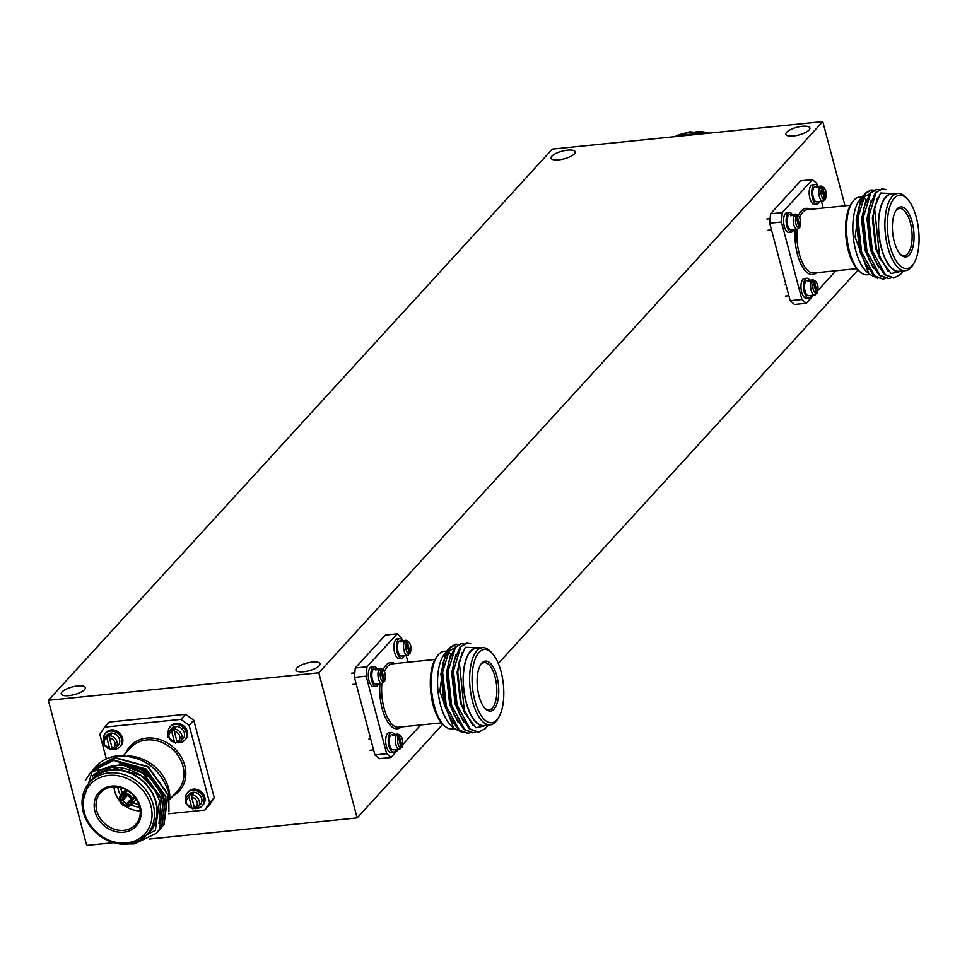 <?xml version="1.0" encoding="UTF-8"?>
<svg xmlns="http://www.w3.org/2000/svg" width="967" height="967" viewBox="0 0 967 967"><rect width="100%" height="100%" fill="white"/><g stroke="black" fill="none" stroke-linecap="round" stroke-linejoin="round"><path stroke-width="1.45" d="M809.089 129.989A12.438 3.965 165.2 0 1 796.095 135.598A12.438 3.965 165.2 0 1 785.833 134.316A12.438 3.965 165.2 0 1 786.63 132.274A12.438 3.965 165.2 0 1 799.612 126.665A12.438 3.965 165.2 0 1 809.887 127.958A12.438 3.965 165.2 0 1 809.089 129.989M84.492 689.652A12.438 3.965 165.2 0 1 71.51 695.249A12.438 3.965 165.2 0 1 61.235 693.968A12.438 3.965 165.2 0 1 62.045 691.937A12.438 3.965 165.2 0 1 75.027 686.328A12.438 3.965 165.2 0 1 85.289 687.61A12.438 3.965 165.2 0 1 84.492 689.652M574.35 153.862A12.438 3.965 165.2 0 1 561.368 159.47A12.438 3.965 165.2 0 1 551.105 158.189A12.438 3.965 165.2 0 1 551.903 156.146A12.438 3.965 165.2 0 1 564.885 150.538A12.438 3.965 165.2 0 1 575.16 151.831A12.438 3.965 165.2 0 1 574.35 153.862M319.219 665.779A12.438 3.965 165.2 0 1 306.237 671.376A12.438 3.965 165.2 0 1 295.962 670.095A12.438 3.965 165.2 0 1 296.772 668.064A12.438 3.965 165.2 0 1 309.754 662.455A12.438 3.965 165.2 0 1 320.029 663.737A12.438 3.965 165.2 0 1 319.219 665.779M318.796 672.814L48.35 700.326L552.326 149.099L822.772 121.6L318.796 672.814L357.125 817.901L149.401 839.018M113.562 842.668L86.679 845.4L48.35 700.326M845.025 205.814L822.772 121.6M858.043 270.023L498.319 663.471M442.765 724.235L357.125 817.901M94.947 811.47A25.13 21.347 42.4 0 1 111.556 786.135A25.13 21.347 42.4 0 1 140.312 806.853A25.13 21.347 42.4 0 1 123.716 832.2A25.13 21.347 42.4 0 1 94.947 811.47M139.538 806.43A23.704 20.126 -137.6 0 0 122.519 788.19A23.704 20.126 -137.6 0 0 100.653 792.614A23.704 20.126 -137.6 0 0 96.76 810.781A23.704 20.126 -137.6 0 0 113.768 829.021A23.704 20.126 -137.6 0 0 135.634 824.597A23.704 20.126 -137.6 0 0 139.538 806.43M113.973 786.787A23.704 20.126 -137.6 0 0 114.686 791.175A23.704 20.126 -137.6 0 0 119.896 801.135M117.769 787.005A20.827 17.684 -137.6 0 0 118.3 789.797A20.827 17.684 -137.6 0 0 120.597 795.297M126.073 795.285L122.591 799.093L119.461 799.927A7.18 6.092 -137.6 0 1 120.778 795.079L125.783 789.604M120.766 799.794A5.742 4.883 42.4 0 1 124.054 794.765L124.924 795.539A4.303 3.663 -137.6 0 0 123.413 796.457A4.303 3.663 -137.6 0 0 122.591 799.093M124.924 795.539L125.565 794.826M130.255 798.319A4.303 3.663 -137.6 0 0 126.218 795.406L124.997 793.315A7.18 6.092 -137.6 0 1 132.358 798.609L130.255 798.319M135.042 797.376L132.709 799.927A7.18 6.092 -137.6 0 1 131.379 804.774L136.383 799.298M131.452 798.706L130.605 799.636L131.403 800.06A5.742 4.883 42.4 0 1 128.115 805.076L128.466 806.405A7.18 6.092 -137.6 0 0 131.379 804.774M128.2 805.402L127.16 806.538A7.18 6.092 -137.6 0 1 119.811 801.232L121.334 799.576M120.343 787.525A20.827 17.684 -137.6 0 0 120.343 787.549A20.827 17.684 -137.6 0 0 122.64 793.049M169.841 797.92A39.031 33.132 -137.6 0 0 168.596 788.359A39.031 33.132 -137.6 0 0 127.535 756.001M146.899 834.642L149.389 831.91A38.789 32.926 -137.6 0 0 155.772 802.175A38.789 32.926 -137.6 0 0 127.934 772.331A38.789 32.926 -137.6 0 0 92.143 779.571L89.653 782.303A38.789 32.926 -137.6 0 0 83.271 812.026A38.789 32.926 -137.6 0 0 111.108 841.882A38.789 32.926 -137.6 0 0 146.899 834.642A38.789 32.926 -137.6 0 0 153.269 804.907A38.789 32.926 -137.6 0 0 125.432 775.063A38.789 32.926 -137.6 0 0 89.653 782.303M84.395 812.546A36.831 31.27 -137.6 0 0 126.556 842.91A36.831 31.27 -137.6 0 0 150.876 805.789A36.831 31.27 -137.6 0 0 108.715 775.413A36.831 31.27 -137.6 0 0 84.395 812.546M146.307 835.258A39.139 33.229 -137.6 0 0 156.086 802.139A39.139 33.229 -137.6 0 0 125.517 771.231A39.139 33.229 -137.6 0 0 89.085 782.932M129.82 843.707L155.373 830.327L159.482 800.845C152.593 781.36 138.958 770.203 118.59 767.399C108.123 766.65 99.396 769.539 92.409 776.078C112.39 759.881 133.144 761.863 154.672 782.037L163.471 799.213L159.555 829.202L156.412 833.276L134.365 843.877L128.055 843.961M94.573 767.907L117.708 755.819C142.995 755.783 160.038 768.016 168.814 792.517L168.947 811.905M154.672 782.037A44.881 38.112 42.4 0 0 126.048 763.338C145.171 768.608 157.73 780.466 163.737 798.923L159.821 828.912L156.545 833.131M93.485 769.055L116.1 757.826L148.193 766.674L168.004 794.258L164.088 824.247L160.812 828.465M92.445 770.24L115.835 758.116L147.927 766.964L167.738 794.548L163.822 824.537L159.724 829.613M91.357 771.388L113.973 760.159L146.065 769.007L165.877 796.59L161.96 826.58L158.673 830.798M85.326 780.55L91.224 771.533L113.707 760.449L145.787 769.297L165.611 796.881L161.694 826.87L157.585 831.946M117.708 755.819A44.881 38.112 -137.6 0 0 95.709 766.626A44.881 38.112 -137.6 0 0 94.693 767.786M126.048 763.338L92.228 771.497L82.062 803.976M123.256 765.344L142.911 773.237L161.03 798.404L159.217 822.712M122.265 762.697L145.05 770.904L163.169 796.071L164.076 800.217M92.409 776.078L111.713 767.218L141.049 775.268L154.768 790.099M133.265 767.617L143.176 772.935L161.296 798.113L158.963 823.437M118.288 762.371L145.316 770.602L163.435 795.781L164.765 803.65M131.403 800.06L132.709 799.927M125.347 794.632A5.742 4.883 42.4 0 1 131.053 798.742M131.174 798.73L126.979 803.323L127.16 806.538M126.81 805.209A5.742 4.883 42.4 0 1 121.117 801.099L122.93 800.41A4.303 3.663 -137.6 0 0 126.979 803.323M119.811 801.232L121.117 801.099M133.241 802.743A20.827 17.684 -137.6 0 0 138.946 804.532M125.698 806.381A23.704 20.126 -137.6 0 0 140.251 810.817M131.186 804.979A20.827 17.684 -137.6 0 0 139.683 807.058M126.737 790.124L123.703 793.448A7.18 6.092 -137.6 0 0 120.778 795.079M127.499 790.571L124.997 793.315M132.358 798.609L134.316 796.47M128.115 805.076L128.273 803.19A4.303 3.663 -137.6 0 0 129.771 802.272A4.303 3.663 -137.6 0 0 130.605 799.636M128.273 803.19L130.557 800.688M122.93 800.41L127.318 795.623M123.703 793.448L124.054 794.765M106.322 758.914L99.843 734.376L104.581 727.136L109.223 722.071L185.555 714.299L193.775 720.222L214.251 797.739L209.513 804.979L204.883 810.044L209.621 802.803L214.251 797.739M193.775 720.222L189.145 725.298L180.926 719.375L185.555 714.299M189.145 725.298L209.621 802.803M204.883 810.044L168.56 813.743M104.581 727.136L180.926 719.375M696.131 131.73A38.789 32.926 42.4 0 1 709.137 133.156M676.791 135.44L689.713 131.802L705.862 133.494M702.453 133.833L687.537 132.83L674.543 136.673M703.48 133.736L687.803 132.527L674.192 136.71M691.538 134.945L680.115 136.105M693.472 134.751L685.676 134.86L678.858 136.238M897.134 208.872A25.13 10.589 -95.8 0 1 912.183 222.096A25.13 10.589 -95.8 0 1 909.306 254.937A25.13 10.589 -95.8 0 1 900.591 254.551A25.13 10.589 -95.8 0 1 892.698 232.974A25.13 10.589 -95.8 0 1 896.083 210.25A25.13 10.589 -95.8 0 1 897.134 208.872M900.011 253.922A23.704 9.972 84.2 0 0 904.326 255.614A23.704 9.972 84.2 0 0 907.662 253.753A23.704 9.972 84.2 0 0 911.265 226.822A23.704 9.972 84.2 0 0 899.528 208.461A23.704 9.972 84.2 0 0 896.191 210.322A23.704 9.972 84.2 0 0 895.647 210.975M861.815 196.881L859.421 197.123A39.031 16.427 84.2 0 0 853.921 200.193A39.031 16.427 84.2 0 0 852.858 201.499L851.576 203.251A37.242 15.677 84.2 0 0 846.004 237.725A37.242 15.677 84.2 0 0 858.406 270.361L860.014 271.824A39.031 16.427 84.2 0 0 867.314 274.785L869.526 274.555M852.858 201.499A39.031 16.427 84.2 0 0 847.019 237.616A39.031 16.427 84.2 0 0 860.014 271.824M907.844 199.54L906.49 197.993A38.789 16.33 84.2 0 0 897.69 193.485L891.369 194.125A38.789 16.33 84.2 0 0 885.905 197.171A38.789 16.33 84.2 0 0 880.006 241.23A38.789 16.33 84.2 0 0 899.213 271.292L905.535 270.651A38.789 16.33 84.2 0 0 910.999 267.605A38.789 16.33 84.2 0 0 913.247 264.462L914.274 262.661A36.831 15.508 84.2 0 0 907.844 199.54A36.831 15.508 84.2 0 0 894.306 198.15A36.831 15.508 84.2 0 0 890.087 246.259A36.831 15.508 84.2 0 0 912.135 265.647A36.831 15.508 84.2 0 0 914.274 262.661M897.69 193.485A38.789 16.33 84.2 0 0 892.227 196.531A38.789 16.33 84.2 0 0 886.328 240.59A38.789 16.33 84.2 0 0 905.535 270.651M893.568 193.896A39.139 16.475 84.2 0 0 885.82 196.845A39.139 16.475 84.2 0 0 880.369 243.853A39.139 16.475 84.2 0 0 901.425 271.074M895.684 193.69L880.562 193.062L874.506 207.506L879.801 258.443L891.175 273.564L903.347 270.869M877.855 278.399L869.007 274.048L865.586 270.579A39.139 16.475 -95.8 0 1 853.293 236.975A39.139 16.475 -95.8 0 1 858.575 201.595L863.301 195.419M869.007 274.048L855.094 237.169L860.412 198.767M893.617 277.988L884.745 274.87L874.954 260.268L871.69 250.985L868.028 216.85L869.297 207.156L875.486 192.493L881.831 188.964M903.021 271.243L900.591 274.398L893.955 277.964L885.409 274.797L872.367 250.912L868.692 216.777L876.15 192.421L882.17 188.928L885.977 189.52M882.811 279.088L873.938 275.97L864.147 261.368L860.896 252.085L857.221 217.938L858.491 208.256L864.679 193.593L870.699 190.088L873.443 190.33M885.482 278.496L883.149 279.064L874.615 275.897L861.573 252.012L857.898 217.877L865.356 193.521L871.376 190.028L873.769 190.173M888.214 278.532L879.341 275.414L869.551 260.824L866.299 251.529L862.624 217.394L863.894 207.712L870.082 193.037L876.428 189.52M890.885 277.952L888.552 278.508L880.018 275.353L866.964 251.468L863.301 217.321L870.759 192.977L876.767 189.472L879.172 189.629M866.239 199.661A39.031 16.427 84.2 0 0 863.253 197.776M879.607 257.959L876.453 249.123L873.044 217.95L874.506 207.506M874.954 260.268L871.049 249.667L867.641 218.494L869.297 207.156M869.551 260.824L865.658 250.223L862.238 219.05L863.894 207.712M864.147 261.368L860.255 250.767L856.847 219.594L858.491 208.256M861.138 201.1L863.591 197.353L869.067 194.162M888.117 271.304L875.776 249.196L872.367 218.022L877.444 198.126M878.93 267.944L870.385 249.74L866.964 218.566L871.267 200.072M873.527 268.5L864.981 250.296L861.573 219.11L865.864 200.616M868.136 269.044L859.578 250.84L856.17 219.666L860.461 201.172M770.53 213.804L800.688 180.817L812.425 179.62L782.267 212.607L781.445 221.987L769.708 223.184L770.53 213.804L782.267 212.607M813.634 295.165L806.224 303.275L794.487 304.472L790.184 300.689L769.708 223.184M835.959 270.748L818.034 290.366M790.184 300.689L801.921 299.504L806.224 303.275M801.921 299.504L781.445 221.987M817.333 185.724L816.728 183.404L812.425 179.62M821.479 201.402L823.231 208.026M481.868 663.072A25.13 10.589 -95.8 0 1 496.905 676.308A25.13 10.589 -95.8 0 1 494.028 709.137A25.13 10.589 -95.8 0 1 485.313 708.751A25.13 10.589 -95.8 0 1 477.42 687.174A25.13 10.589 -95.8 0 1 480.804 664.45A25.13 10.589 -95.8 0 1 481.868 663.072M484.733 708.134A23.704 9.972 84.2 0 0 489.048 709.814A23.704 9.972 84.2 0 0 492.384 707.953A23.704 9.972 84.2 0 0 495.986 681.034A23.704 9.972 84.2 0 0 484.249 662.661A23.704 9.972 84.2 0 0 480.913 664.522A23.704 9.972 84.2 0 0 480.369 665.187M446.536 651.093L444.143 651.335A39.031 16.427 84.2 0 0 438.643 654.405A39.031 16.427 84.2 0 0 437.58 655.699L436.298 657.463A37.242 15.677 84.2 0 0 430.738 691.925A37.242 15.677 84.2 0 0 443.128 724.561L444.735 726.024A39.031 16.427 84.2 0 0 452.048 728.985L454.26 728.767M437.58 655.699A39.031 16.427 84.2 0 0 431.741 691.828A39.031 16.427 84.2 0 0 444.735 726.024M492.578 653.752L491.212 652.193A38.789 16.33 84.2 0 0 482.412 647.685L476.09 648.325A38.789 16.33 84.2 0 0 470.627 651.371A38.789 16.33 84.2 0 0 464.728 695.442A38.789 16.33 84.2 0 0 483.935 725.504L490.257 724.851A38.789 16.33 84.2 0 0 495.733 721.805A38.789 16.33 84.2 0 0 497.969 718.662L498.996 716.873A36.831 15.508 84.2 0 0 492.578 653.752A36.831 15.508 84.2 0 0 479.028 652.362A36.831 15.508 84.2 0 0 474.821 700.471A36.831 15.508 84.2 0 0 496.869 719.859A36.831 15.508 84.2 0 0 498.996 716.873M482.412 647.685A38.789 16.33 84.2 0 0 476.949 650.731A38.789 16.33 84.2 0 0 471.062 694.789A38.789 16.33 84.2 0 0 490.257 724.851M478.302 648.108A39.139 16.475 84.2 0 0 470.542 651.045A39.139 16.475 84.2 0 0 465.091 698.053A39.139 16.475 84.2 0 0 486.147 725.274M480.418 647.89L465.284 647.261L459.24 661.718L464.535 712.643L475.897 727.776L488.069 725.081M462.577 732.611L453.728 728.248L450.32 724.779A39.139 16.475 -95.8 0 1 438.027 691.187A39.139 16.475 -95.8 0 1 443.297 655.795L448.023 649.619M453.728 728.248L439.816 691.369L445.134 652.967M478.339 732.188L469.466 729.07L459.676 714.48L456.424 705.185L452.749 671.05L454.019 661.355L460.207 646.693L466.565 643.176M487.755 725.455L485.313 728.61L478.677 732.164L470.143 729.009L457.101 705.112L453.426 670.977L460.884 646.633L466.892 643.128L470.711 643.72M467.545 733.288L458.66 730.17L448.881 715.568L445.618 706.285L441.943 672.15L443.224 662.455L449.401 647.793L455.421 644.3L458.177 644.53M470.204 732.696L467.883 733.264L459.337 730.097L446.295 706.212L442.62 672.077L450.078 647.721L456.098 644.227L458.503 644.385M472.948 732.744L464.063 729.626L454.285 715.024L451.021 705.741L447.346 671.594L448.615 661.912L454.804 647.249L461.162 643.72M475.607 732.152L473.274 732.72L464.74 729.553L451.698 705.668L448.023 671.533L455.481 647.177L461.501 643.684L463.894 643.829M450.96 653.861A39.031 16.427 84.2 0 0 447.975 651.976M464.329 712.159L461.186 703.323L457.766 672.15L459.24 661.718M459.676 714.48L455.783 703.879L452.375 672.706L454.019 661.355M454.285 715.024L450.38 704.423L446.972 673.25L448.615 661.912M448.881 715.568L444.977 704.979L441.568 673.806L443.224 662.455M445.872 655.3L448.325 651.565L453.789 648.373M472.851 725.504L460.51 703.396L457.089 672.222L462.166 652.326M463.652 722.156L455.106 703.94L451.698 672.766L455.989 654.272M458.261 722.7L449.703 704.496L446.295 673.322L450.598 654.828M452.858 723.256L444.3 705.04L440.892 673.866L445.195 655.372M355.252 668.004L385.41 635.017L397.147 633.832L366.989 666.807L366.167 676.187L354.442 677.383L355.252 668.004L366.989 666.807M398.368 749.377L390.946 757.487L379.209 758.684L374.918 754.901L354.442 677.383M420.693 724.96L402.768 744.566M374.918 754.901L386.655 753.704L390.946 757.487M386.655 753.704L366.167 676.187M402.067 639.924L401.45 637.604L397.147 633.832M406.213 655.614L407.953 662.238M196.289 808.412A9.9 8.401 -137.6 0 0 202.115 805.982L203.13 804.87A9.9 8.401 -137.6 0 0 204.75 797.292A9.9 8.401 -137.6 0 0 197.655 789.676A9.9 8.401 -137.6 0 0 188.517 791.526L187.513 792.626A9.9 8.401 -137.6 0 0 185.604 798.645M193.751 808.061A9.9 8.401 -137.6 0 0 194.645 808.267M202.115 805.982A9.9 8.401 -137.6 0 0 203.747 798.391A9.9 8.401 -137.6 0 0 196.639 790.776A9.9 8.401 -137.6 0 0 187.513 792.626M190.717 793.653L194.355 807.409A7.639 6.479 42.4 0 1 194.355 807.409L192.941 808.944L191.913 808.025L189.121 797.449L189.302 795.2L190.717 793.653A7.639 6.479 42.4 0 1 193.267 793.399L191.853 794.947L191.671 797.195L194.464 807.759A5.935 5.04 -137.6 0 0 197.147 802.066A5.935 5.04 -137.6 0 0 191.671 797.195M191.853 794.947A7.639 6.479 -137.6 0 1 199.287 801.244A7.639 6.479 -137.6 0 1 198.03 807.094L195.491 808.69A7.639 6.479 -137.6 0 0 198.03 807.094L200.447 804.447A7.639 6.479 -137.6 0 0 201.704 798.597A7.639 6.479 -137.6 0 0 196.228 792.722A7.639 6.479 -137.6 0 0 189.181 794.149L186.764 796.796A7.639 6.479 -137.6 0 0 185.507 802.646M195.491 808.69L194.464 807.759M192.941 808.944L185.398 802.924L186.764 796.796A7.639 6.479 -137.6 0 1 189.302 795.2M178.907 742.608A9.9 8.401 -137.6 0 0 184.733 740.178L185.749 739.078A9.9 8.401 -137.6 0 0 187.368 731.487A9.9 8.401 -137.6 0 0 180.273 723.872A9.9 8.401 -137.6 0 0 171.135 725.721L170.132 726.821A9.9 8.401 -137.6 0 0 168.222 732.841M176.369 742.257A9.9 8.401 -137.6 0 0 177.263 742.463M184.733 740.178A9.9 8.401 -137.6 0 0 186.365 732.587A9.9 8.401 -137.6 0 0 179.258 724.972A9.9 8.401 -137.6 0 0 170.132 726.821M173.335 727.861L176.961 741.604A7.639 6.479 42.4 0 1 176.961 741.604L175.559 743.152L174.531 742.221L171.739 731.656L171.921 729.396L173.335 727.861A7.639 6.479 42.4 0 1 175.885 727.595L174.471 729.142L174.29 731.39L177.082 741.955A5.935 5.04 -137.6 0 0 179.765 736.262A5.935 5.04 -137.6 0 0 174.29 731.39M174.471 729.142A7.639 6.479 -137.6 0 1 181.905 735.44A7.639 6.479 -137.6 0 1 180.648 741.29L178.109 742.886A7.639 6.479 -137.6 0 0 180.648 741.29L183.065 738.643A7.639 6.479 -137.6 0 0 184.322 732.793A7.639 6.479 -137.6 0 0 178.847 726.918A7.639 6.479 -137.6 0 0 171.8 728.344L169.382 730.992A7.639 6.479 -137.6 0 0 168.125 736.842M178.109 742.886L177.082 741.955M175.559 743.152L168.016 737.12L169.382 730.992A7.639 6.479 -137.6 0 1 171.921 729.396M114.106 749.195A9.9 8.401 -137.6 0 0 119.932 746.766L120.935 745.666A9.9 8.401 -137.6 0 0 122.567 738.075A9.9 8.401 -137.6 0 0 115.46 730.46A9.9 8.401 -137.6 0 0 106.334 732.309L105.318 733.409A9.9 8.401 -137.6 0 0 103.421 739.429M111.556 748.857A9.9 8.401 -137.6 0 0 112.45 749.05M119.932 746.766A9.9 8.401 -137.6 0 0 121.552 739.175A9.9 8.401 -137.6 0 0 114.457 731.56A9.9 8.401 -137.6 0 0 105.318 733.409M108.522 734.449L112.16 748.192A7.639 6.479 42.4 0 1 112.16 748.192L110.746 749.739L109.718 748.809L106.926 738.244L107.119 735.996L108.522 734.449A7.639 6.479 42.4 0 1 111.072 734.183L109.67 735.73L109.476 737.978L112.269 748.555A5.935 5.04 -137.6 0 0 114.964 742.849A5.935 5.04 -137.6 0 0 109.476 737.978M109.67 735.73A7.639 6.479 -137.6 0 1 117.092 742.04A7.639 6.479 -137.6 0 1 115.847 747.89L113.296 749.473A7.639 6.479 -137.6 0 0 115.847 747.89L118.264 745.243A7.639 6.479 -137.6 0 0 119.509 739.392A7.639 6.479 -137.6 0 0 114.033 733.518A7.639 6.479 -137.6 0 0 106.986 734.932L104.569 737.579A7.639 6.479 -137.6 0 0 103.324 743.43M113.296 749.473L112.269 748.555M110.746 749.739L103.203 743.708L104.569 737.579A7.639 6.479 -137.6 0 1 107.119 735.996M402.574 640.625A9.9 4.17 84.2 0 0 399.709 638.643L397.159 638.909A9.9 4.17 84.2 0 0 394.633 652.616A9.9 4.17 84.2 0 0 399.166 658.6L401.716 658.334A9.9 4.17 84.2 0 0 404.121 655.819M399.709 638.643A9.9 4.17 84.2 0 0 397.183 652.35A9.9 4.17 84.2 0 0 401.716 658.334M404.508 641.544A7.639 3.215 84.2 0 0 404.109 650.851A7.639 3.215 84.2 0 0 407.603 655.469A7.639 3.215 84.2 0 0 408.147 655.3L409.259 653.547L406.466 642.982L404.508 641.544L400.942 641.907A7.639 3.215 -95.8 0 1 401.946 640.807L402.212 641.786M410.262 652.447A5.935 2.502 84.2 0 0 410.479 645.4A5.935 2.502 84.2 0 0 407.47 641.883L410.165 653.535C411.954 646.572 410.588 642.161 406.067 640.275L399.939 640.903A7.639 3.215 84.2 0 0 397.993 651.468A7.639 3.215 84.2 0 0 401.486 656.085L408.147 655.3M407.47 641.883L405.524 640.444L401.946 640.807M394.355 734.437A9.9 4.17 84.2 0 0 391.49 732.454L388.939 732.708A9.9 4.17 84.2 0 0 386.413 746.415A9.9 4.17 84.2 0 0 390.946 752.399L393.496 752.145A9.9 4.17 84.2 0 0 395.902 749.63M391.49 732.454A9.9 4.17 84.2 0 0 388.964 746.161A9.9 4.17 84.2 0 0 393.496 752.145M396.301 735.355A7.639 3.215 84.2 0 0 395.902 744.65A7.639 3.215 84.2 0 0 399.395 749.268A7.639 3.215 84.2 0 0 399.927 749.099L401.039 747.358L398.247 736.781L396.301 735.355L392.723 735.718A7.639 3.215 -95.8 0 1 393.738 734.618L393.992 735.585M401.946 747.334C403.747 740.384 402.381 735.96 397.848 734.086L391.72 734.702A7.639 3.215 84.2 0 0 389.774 745.279A7.639 3.215 84.2 0 0 393.267 749.896L399.927 749.099M400.942 747.999L402.054 746.258L399.262 735.682L397.304 734.255L393.738 734.618M376.973 668.632A9.9 4.17 84.2 0 0 374.108 666.65L371.558 666.916A9.9 4.17 84.2 0 0 369.031 680.611A9.9 4.17 84.2 0 0 373.564 686.606L376.115 686.34A9.9 4.17 84.2 0 0 378.52 683.826M374.108 666.65A9.9 4.17 84.2 0 0 371.582 680.357A9.9 4.17 84.2 0 0 376.115 686.34M378.907 669.551A7.639 3.215 84.2 0 0 378.508 678.846A7.639 3.215 84.2 0 0 382.001 683.464A7.639 3.215 84.2 0 0 382.545 683.294L383.657 681.554L380.865 670.989L378.907 669.551L375.341 669.913A7.639 3.215 -95.8 0 1 376.344 668.813L376.61 669.78M384.661 680.454A5.935 2.502 84.2 0 0 384.878 673.407A5.935 2.502 84.2 0 0 381.868 669.877L384.564 681.53C386.353 674.579 384.987 670.155 380.454 668.282L374.338 668.898A7.639 3.215 84.2 0 0 372.392 679.475A7.639 3.215 84.2 0 0 375.885 684.092L382.545 683.294M381.868 669.877L379.922 668.451L376.344 668.813M809.633 280.237A9.9 4.17 84.2 0 0 806.768 278.254L804.218 278.508A9.9 4.17 84.2 0 0 801.691 292.215A9.9 4.17 84.2 0 0 806.224 298.199L808.775 297.945A9.9 4.17 84.2 0 0 811.18 295.418M806.768 278.254A9.9 4.17 84.2 0 0 804.242 291.949A9.9 4.17 84.2 0 0 808.775 297.945M811.567 281.143A7.639 3.215 84.2 0 0 811.168 290.451A7.639 3.215 84.2 0 0 814.661 295.068A7.639 3.215 84.2 0 0 815.205 294.899L816.317 293.146L813.525 282.582L811.567 281.143L808.001 281.518A7.639 3.215 -95.8 0 1 809.004 280.406L809.27 281.385M817.32 292.046A5.935 2.502 84.2 0 0 817.538 284.999A5.935 2.502 84.2 0 0 814.528 281.482L817.224 293.134C819.013 286.172 817.647 281.76 813.114 279.874L806.998 280.503A7.639 3.215 84.2 0 0 805.052 291.067A7.639 3.215 84.2 0 0 808.545 295.684L815.205 294.899M814.528 281.482L812.582 280.043L809.004 280.406M792.251 214.432A9.9 4.17 84.2 0 0 789.386 212.45L786.836 212.704A9.9 4.17 84.2 0 0 784.31 226.411A9.9 4.17 84.2 0 0 788.83 232.394L791.381 232.14A9.9 4.17 84.2 0 0 793.798 229.614M789.386 212.45A9.9 4.17 84.2 0 0 786.86 226.145A9.9 4.17 84.2 0 0 791.381 232.14M794.185 215.351A7.639 3.215 84.2 0 0 793.786 224.646A7.639 3.215 84.2 0 0 797.279 229.264A7.639 3.215 84.2 0 0 797.823 229.094L798.923 227.354L796.131 216.777L794.185 215.351L790.619 215.714A7.639 3.215 -95.8 0 1 791.622 214.601L791.876 215.581M799.842 227.33C801.631 220.367 800.265 215.955 795.732 214.07L789.616 214.698A7.639 3.215 84.2 0 0 787.658 225.263A7.639 3.215 84.2 0 0 791.151 229.892L797.823 229.094M798.827 227.994L799.939 226.242L797.146 215.677L795.188 214.239L791.622 214.601M817.852 186.426A9.9 4.17 84.2 0 0 814.988 184.443L812.437 184.709A9.9 4.17 84.2 0 0 809.911 198.404A9.9 4.17 84.2 0 0 814.432 204.4L816.982 204.134A9.9 4.17 84.2 0 0 819.4 201.62M814.988 184.443A9.9 4.17 84.2 0 0 812.461 198.15A9.9 4.17 84.2 0 0 816.982 204.134M819.786 187.344A7.639 3.215 84.2 0 0 819.387 196.639A7.639 3.215 84.2 0 0 822.881 201.257A7.639 3.215 84.2 0 0 823.425 201.088L824.537 199.347L821.745 188.783L819.786 187.344L816.221 187.707A7.639 3.215 -95.8 0 1 817.224 186.607L817.478 187.574M825.443 199.335C827.232 192.373 825.866 187.949 821.334 186.075L815.217 186.691A7.639 3.215 84.2 0 0 813.259 197.268A7.639 3.215 84.2 0 0 816.752 201.885L823.425 201.088M824.428 199.988L825.54 198.247L822.748 187.671L820.802 186.244L817.224 186.607M169.974 799.117L177.723 790.643A31.851 27.04 -137.6 0 0 182.956 766.227A31.851 27.04 -137.6 0 0 160.099 741.725A31.851 27.04 -137.6 0 0 130.714 747.66L123.413 755.65M125.686 753.16A33.277 28.261 42.4 0 1 156.328 738.643A33.277 28.261 42.4 0 1 184.757 765.538A33.277 28.261 42.4 0 1 172.694 796.143M850.295 205.27L807.397 209.634A31.851 13.405 84.2 0 0 802.912 212.136A31.851 13.405 84.2 0 0 799.769 217.43M798.5 215.303A33.277 14.009 -95.8 0 1 801.268 210.951A33.277 14.009 -95.8 0 1 810.153 209.355M797.159 229.276A31.851 13.405 84.2 0 0 813.839 272.996L856.738 268.645M816.595 272.718A33.277 14.009 -95.8 0 1 801.147 264.511A33.277 14.009 -95.8 0 1 795.2 229.469M435.017 659.482L392.131 663.846A31.851 13.405 84.2 0 0 387.634 666.348A31.851 13.405 84.2 0 0 384.491 671.642M383.222 669.502A33.277 14.009 -95.8 0 1 385.99 665.163A33.277 14.009 -95.8 0 1 394.874 663.567M381.88 683.476A31.851 13.405 84.2 0 0 398.573 727.208L441.46 722.845M401.329 726.93A33.277 14.009 -95.8 0 1 385.869 718.711A33.277 14.009 -95.8 0 1 379.934 683.681M189.121 797.449A5.935 5.04 -137.6 0 0 186.438 803.154A5.935 5.04 -137.6 0 0 191.913 808.025M171.739 731.656A5.935 5.04 -137.6 0 0 169.056 737.35A5.935 5.04 -137.6 0 0 174.531 742.221M106.926 738.244A5.935 5.04 -137.6 0 0 104.243 743.937A5.935 5.04 -137.6 0 0 109.718 748.809M406.466 642.982A5.935 2.502 84.2 0 0 406.249 650.029A5.935 2.502 84.2 0 0 409.259 653.547M398.247 736.781A5.935 2.502 84.2 0 0 398.029 743.841A5.935 2.502 84.2 0 0 401.039 747.358M402.054 746.258A5.935 2.502 84.2 0 0 402.26 739.211A5.935 2.502 84.2 0 0 399.262 735.682M380.865 670.989A5.935 2.502 84.2 0 0 380.647 678.036A5.935 2.502 84.2 0 0 383.657 681.554M813.525 282.582A5.935 2.502 84.2 0 0 813.307 289.629A5.935 2.502 84.2 0 0 816.317 293.146M796.131 216.777A5.935 2.502 84.2 0 0 795.926 223.824A5.935 2.502 84.2 0 0 798.923 227.354M799.939 226.242A5.935 2.502 84.2 0 0 800.156 219.195A5.935 2.502 84.2 0 0 797.146 215.677M821.745 188.783A5.935 2.502 84.2 0 0 821.527 195.83A5.935 2.502 84.2 0 0 824.537 199.347M825.54 198.247A5.935 2.502 84.2 0 0 825.758 191.2A5.935 2.502 84.2 0 0 822.748 187.671M893.278 278.025L893.955 277.964M882.484 279.125L883.149 279.064M887.875 278.581L888.552 278.508M870.699 190.088L871.376 190.028M876.09 189.544L876.767 189.472M881.493 189L882.17 188.928M864.268 196.639L865.743 196.482M879.402 257.5L879.801 258.443M478 732.237L478.677 732.164M467.206 733.337L467.883 733.264M472.609 732.781L473.274 732.72M455.421 644.3L456.098 644.227M460.824 643.744L461.501 643.684M466.227 643.2L466.892 643.128M449.002 650.839L450.465 650.694M464.136 711.7L464.535 712.643M370.107 750.259L373.6 749.909M368.959 739.006L370.675 738.836M352.713 684.455L356.207 684.104M351.577 673.201L354.829 672.875M785.373 296.059L788.867 295.697M784.237 284.806L785.941 284.624M767.991 230.255L771.485 229.892M766.843 219.001L770.107 218.675"/></g></svg>
